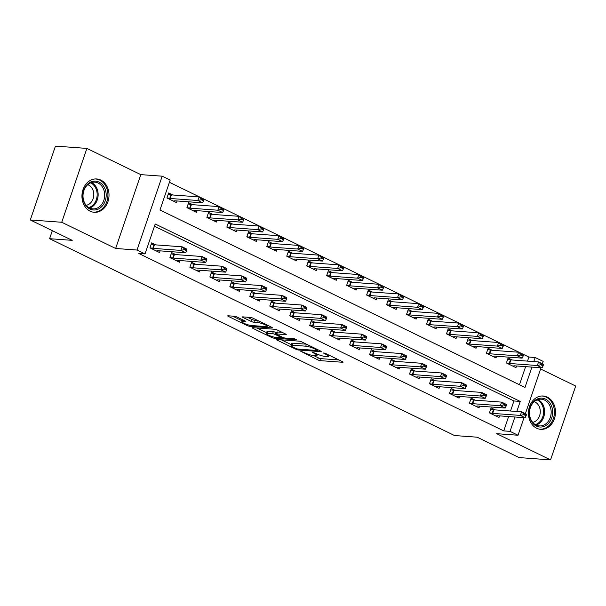 <?xml version="1.0" encoding="UTF-8"?>
<svg xmlns="http://www.w3.org/2000/svg" width="606" height="606" viewBox="0 0 606 606"><rect width="100%" height="100%" fill="white"/><g stroke="black" fill="none" stroke-linecap="round" stroke-linejoin="round"><path stroke-width="0.91" d="M300.735 351.23L317.627 359.805A2.106 0.379 -161.2 0 0 320.43 360.653L342.648 362.282A2.106 0.379 -161.2 0 0 343.072 362.199A2.106 0.379 -161.2 0 0 342.314 361.608L325.657 353.51L323.399 352.972L326.089 354.434A6.734 1.212 -161.2 0 1 328.505 356.313A6.734 1.212 -161.2 0 1 327.149 356.586L325.301 356.449A6.734 1.212 -161.2 0 1 316.332 353.722L312.211 352.071L314.605 353.593A6.734 1.212 -161.2 0 1 317.029 355.472A6.734 1.212 -161.2 0 1 315.673 355.745L313.817 355.608A6.734 1.212 -161.2 0 1 304.848 352.881L300.735 351.23M90.18 211.199A16.718 13.521 94.2 0 0 94.263 212.305A16.718 13.521 94.2 0 0 108.61 199.2A16.718 13.521 94.2 0 0 100.785 180.065A16.718 13.521 94.2 0 0 96.702 178.952A16.718 13.521 94.2 0 0 82.348 192.064A16.718 13.521 94.2 0 0 90.18 211.199M536.666 428.237A16.718 13.521 94.2 0 0 540.741 429.351A16.718 13.521 94.2 0 0 555.096 416.239A16.718 13.521 94.2 0 0 547.263 397.104A16.718 13.521 94.2 0 0 543.188 395.998A16.718 13.521 94.2 0 0 528.833 409.103A16.718 13.521 94.2 0 0 536.666 428.237M237.188 317.105A2.106 0.379 -161.2 0 0 234.386 316.256L228.151 315.802A2.106 0.379 -161.2 0 0 227.727 315.885A2.106 0.379 -161.2 0 0 228.485 316.468L246.99 325.467A2.106 0.379 -161.2 0 0 249.793 326.316L272.011 327.944A2.106 0.379 -161.2 0 0 272.435 327.861A2.106 0.379 -161.2 0 0 271.677 327.27L253.179 318.279A2.106 0.379 -161.2 0 0 250.376 317.423L242.847 316.877A2.106 0.379 -161.2 0 0 242.423 316.961A2.106 0.379 -161.2 0 0 243.18 317.544L251.096 321.392A2.106 0.379 -161.2 0 0 253.899 322.248L257.633 322.521A5.628 1.015 -161.2 0 1 263.731 324.18A5.628 1.015 -161.2 0 1 267.155 326.376A5.628 1.015 -161.2 0 1 266.019 326.596L251.392 325.528A5.628 1.015 -161.2 0 1 245.294 323.869A5.628 1.015 -161.2 0 1 241.87 321.672A5.628 1.015 -161.2 0 1 243.006 321.453L245.438 321.627A2.106 0.379 -161.2 0 0 245.862 321.544A2.106 0.379 -161.2 0 0 245.104 320.96L237.188 317.105M30.3 219.963L55.441 146.114L86.885 148.417L61.744 222.266L30.3 219.963L72.235 240.347L49.594 238.696L454.538 435.54L477.18 437.199L519.115 457.583L550.559 459.886L496.647 433.676L518.032 435.244L510.04 431.358L503.753 430.904L138.736 253.467L145.031 253.922L137.039 250.043L162.181 176.187L170.172 180.073L159.976 210.009L524.993 387.446L531.917 367.1M61.744 222.266L115.655 248.475L137.039 250.043M276.919 339.504A2.106 0.379 -161.2 0 0 276.495 339.587A2.106 0.379 -161.2 0 0 277.253 340.178L295.751 349.17A2.106 0.379 -161.2 0 0 298.553 350.026L320.779 351.647A2.106 0.379 -161.2 0 0 321.203 351.563A2.106 0.379 -161.2 0 0 320.445 350.98L301.94 341.981A2.106 0.379 -161.2 0 0 299.137 341.133L276.919 339.504M271.367 337.315L252.869 328.323A2.106 0.379 -161.2 0 1 252.111 327.732A2.106 0.379 -161.2 0 1 252.535 327.649L274.76 329.278A2.106 0.379 -161.2 0 1 277.563 330.134L285.479 333.982A2.106 0.379 -161.2 0 1 286.237 334.565A2.106 0.379 -161.2 0 1 285.812 334.648L276.798 333.989A2.106 0.379 -161.2 0 0 276.374 334.073A2.106 0.379 -161.2 0 0 277.131 334.663L282.388 337.216A2.106 0.379 -161.2 0 0 285.191 338.072L294.569 338.754L296.766 339.822L274.17 338.171A2.106 0.379 -161.2 0 1 271.367 337.315L271.67 336.428M550.559 459.886L575.7 386.037L540.59 368.963M503.753 430.904L508.639 416.542M510.525 411.012L513.941 400.96L154.462 226.212M495.238 409.898L491.11 407.891L489.406 412.875L498.996 417.534L499.556 415.875M475.271 400.187L471.142 398.18L469.438 403.172L479.028 407.83L479.588 406.164M455.303 390.484L451.167 388.476L449.47 393.468L459.06 398.127L459.621 396.46M435.335 380.773L431.199 378.765L429.502 383.757L439.085 388.416L439.653 386.757M415.368 371.069L411.232 369.062L409.535 374.053L419.117 378.712L419.685 377.046M395.4 361.365L391.264 359.358L389.567 364.342L399.149 369.001L399.718 367.342M375.432 351.654L371.296 349.647L369.599 354.639L379.182 359.297L379.75 357.631M355.464 341.951L351.328 339.943L349.632 344.935L359.214 349.594L359.782 347.927M335.497 332.24L331.361 330.232L329.664 335.224L339.246 339.883L339.815 338.224M315.529 322.536L311.393 320.529L309.696 325.52L319.279 330.179L319.847 328.513M295.561 312.832L291.425 310.825L289.729 315.809L299.311 320.468L299.879 318.809M275.594 303.121L271.458 301.114L269.761 306.106L279.343 310.764L279.911 309.098M255.626 293.418L251.49 291.41L249.793 296.402L259.376 301.061L259.944 299.394M235.651 283.714L231.522 281.699L229.825 286.691L239.408 291.35L239.976 289.691M215.683 274.003L211.555 271.996L209.858 276.987L219.44 281.646L220.008 279.98M195.715 264.299L191.587 262.292L189.89 267.276L199.472 271.935L200.041 270.276M175.748 254.588L171.619 252.581L169.922 257.573L179.505 262.231L180.073 260.565M155.78 244.885L151.651 242.877L149.955 247.869L159.537 252.528L160.105 250.861M527.508 361.115L528.894 357.048L169.415 182.3M519.456 384.757L525.629 366.638M512.221 359.994L508.093 357.987L506.396 362.979L515.979 367.637L516.547 365.971M492.254 350.291L488.125 348.283L486.429 353.268L496.011 357.934L496.579 356.267M472.286 340.58L468.158 338.572L466.461 343.564L476.043 348.223L476.611 346.556M452.318 330.876L448.19 328.869L446.493 333.861L456.076 338.519L456.644 336.853M432.351 321.172L428.222 319.165L426.526 324.149L436.108 328.808L436.676 327.149M412.383 311.461L408.255 309.454L406.558 314.446L416.14 319.104L416.708 317.438M392.415 301.758L388.287 299.75L386.59 304.735L396.172 309.401L396.741 307.734M372.448 292.047L368.319 290.039L366.622 295.031L376.205 299.69L376.773 298.023M352.48 282.343L348.352 280.336L346.655 285.328L356.237 289.986L356.805 288.32M332.512 272.639L328.384 270.632L326.687 275.616L336.269 280.275L336.838 278.616M312.544 262.928L308.416 260.921L306.719 265.913L316.302 270.571L316.87 268.905M292.577 253.225L288.448 251.217L286.752 256.202L296.334 260.868L296.902 259.201M272.609 243.514L268.481 241.506L266.784 246.498L276.366 251.157L276.934 249.49M252.641 233.81L248.513 231.803L246.816 236.794L256.399 241.453L256.967 239.787M232.674 224.106L228.545 222.099L226.849 227.083L236.431 231.742L236.999 230.083M212.706 214.395L208.578 212.388L206.881 217.38L216.463 222.038L217.031 220.372M192.738 204.692L188.61 202.684L186.906 207.669L196.495 212.335L197.064 210.668M172.771 194.98L168.642 192.973L166.938 197.965L176.528 202.624L177.096 200.965M52.321 230.674L49.594 238.696M115.655 248.475L140.797 174.626L86.885 148.417M140.797 174.626L162.181 176.187M528.894 357.048L535.181 357.51L543.173 361.388L542.355 363.774M516.812 411.474L520.236 401.422L155.219 223.985L145.031 253.922M510.04 431.358L514.933 416.996M540.999 367.766L525.372 413.671M524.016 417.663L518.032 435.244M533.795 361.577L535.181 357.51M513.941 400.96L520.236 401.422M313.772 355.601L318.301 357.805A2.106 0.379 -161.2 0 0 321.104 358.661L338.928 359.964M281.313 339.822L291.327 344.693M295.758 348.458L297.72 349.056L317.226 350.48L314.719 348.904A6.734 1.212 -161.2 0 0 305.75 346.177L292.418 345.2A6.734 1.212 -161.2 0 0 291.062 345.473A6.734 1.212 -161.2 0 0 293.478 347.352L295.758 348.458M306.477 344.185A6.734 1.212 -161.2 0 0 306.431 344.185L305.75 346.177M291.062 345.473L291.736 343.473A6.734 1.212 -161.2 0 1 293.092 343.208L306.431 344.185M266.602 332.671L256.936 327.975M282.093 332.33L277.48 331.997A2.106 0.379 -161.2 0 0 277.056 332.08L276.374 334.073M267.443 333.308A5.628 1.015 -161.2 0 0 266.314 333.535A5.628 1.015 -161.2 0 0 269.738 335.724A5.628 1.015 -161.2 0 0 275.836 337.383L280.987 337.762A2.106 0.379 -161.2 0 0 281.411 337.678A2.106 0.379 -161.2 0 0 280.654 337.087L275.404 334.535A2.106 0.379 -161.2 0 0 272.602 333.686L267.443 333.308L268.125 331.308A5.628 1.015 -161.2 0 0 266.988 331.535L266.314 333.535M268.125 331.308L273.283 331.687A2.106 0.379 -161.2 0 1 276.086 332.542L276.783 332.883M247.24 317.196L251.778 319.4A2.106 0.379 -161.2 0 0 254.581 320.248L257.709 320.483M267.435 325.566L268.291 325.627M232.552 316.12L242.165 320.794M512.82 366.1L514.146 365.827A2.144 0.386 18.8 0 1 514.449 365.819L542.12 367.85L537.333 365.516L509.661 363.486A2.144 0.386 18.8 0 1 509.199 363.426L506.427 362.896M540.673 364.721L543.067 365.888L543.271 365.289L540.878 364.123L540.673 364.721L537.333 365.516L538.552 361.926L510.881 359.896A2.144 0.386 18.8 0 1 510.426 359.835L507.646 359.297M540.878 364.123L538.552 361.926L543.347 364.251L543.271 365.289M542.12 367.85L543.067 365.888M526.084 415.784L526.288 415.186L523.887 414.027L523.682 414.625L526.084 415.784L525.137 417.746L497.465 415.724A2.144 0.386 -161.2 0 0 497.155 415.731L495.837 416.004M489.436 412.792L492.216 413.322A2.144 0.386 -161.2 0 0 492.67 413.39L520.342 415.413L521.569 411.822L526.356 414.156L526.288 415.186M490.663 409.202L493.435 409.732A2.144 0.386 -161.2 0 0 493.89 409.8L521.569 411.822L523.887 414.027M525.137 417.746L520.342 415.413L523.682 414.625M492.852 356.396L494.178 356.123A2.144 0.386 18.8 0 1 494.481 356.116L522.152 358.138L517.365 355.813L489.693 353.783A2.144 0.386 18.8 0 1 489.231 353.722L486.459 353.184M520.705 355.018L523.099 356.176L523.304 355.578L520.91 354.419L520.705 355.018L517.365 355.813L518.584 352.215L490.913 350.192A2.144 0.386 18.8 0 1 490.459 350.124L487.678 349.594M520.91 354.419L518.584 352.215L523.379 354.548L523.304 355.578M522.152 358.138L523.099 356.176M472.885 346.685L474.21 346.412A2.144 0.386 18.8 0 1 474.513 346.405L502.185 348.435L497.397 346.102L469.726 344.079A2.144 0.386 18.8 0 1 469.264 344.011L466.491 343.481M500.738 345.306L503.132 346.473L503.336 345.875L500.942 344.708L500.738 345.306L497.397 346.102L498.617 342.511L470.945 340.481A2.144 0.386 18.8 0 1 470.491 340.42L467.711 339.883M500.942 344.708L498.617 342.511L503.412 344.837L503.336 345.875M502.185 348.435L503.132 346.473M452.917 336.981L454.242 336.709A2.144 0.386 18.8 0 1 454.545 336.701L482.217 338.724L477.43 336.398L449.758 334.368A2.144 0.386 18.8 0 1 449.296 334.307L446.524 333.77M480.77 335.603L483.164 336.769L483.368 336.171L480.975 335.004L480.77 335.603L477.43 336.398L478.649 332.8L450.978 330.778A2.144 0.386 18.8 0 1 450.523 330.709L447.743 330.179M480.975 335.004L478.649 332.8L483.444 335.133L483.368 336.171M482.217 338.724L483.164 336.769M506.116 406.081L506.321 405.482L503.919 404.316L503.715 404.914L506.116 406.081L505.169 408.043L477.498 406.012A2.144 0.386 -161.2 0 0 477.187 406.02L475.869 406.293M469.468 403.088L472.248 403.619A2.144 0.386 -161.2 0 0 472.703 403.687L500.374 405.709L501.594 402.119L506.389 404.444L506.321 405.482M470.695 399.49L473.468 400.028A2.144 0.386 -161.2 0 0 473.922 400.089L501.594 402.119L503.919 404.316M505.169 408.043L500.374 405.709L503.715 404.914M486.148 396.377L486.353 395.771L483.952 394.612L483.747 395.21L486.148 396.377L485.201 398.331L457.53 396.309A2.144 0.386 -161.2 0 0 457.219 396.316L455.901 396.589M449.5 393.377L452.281 393.915A2.144 0.386 -161.2 0 0 452.735 393.976L480.406 396.006L481.626 392.408L486.421 394.741L486.353 395.771M450.728 389.787L453.5 390.317A2.144 0.386 -161.2 0 0 453.955 390.385L481.626 392.408L483.952 394.612M485.201 398.331L480.406 396.006L483.747 395.21M466.181 386.666L466.385 386.067L463.984 384.901L463.779 385.499L466.181 386.666L465.234 388.628L437.562 386.598A2.144 0.386 -161.2 0 0 437.252 386.605L435.926 386.886M429.533 383.674L432.313 384.204A2.144 0.386 -161.2 0 0 432.767 384.272L460.439 386.295L461.658 382.704L466.453 385.037L466.385 386.067M430.76 380.083L433.532 380.613A2.144 0.386 -161.2 0 0 433.987 380.682L461.658 382.704L463.984 384.901M465.234 388.628L460.439 386.295L463.779 385.499M432.949 327.278L434.275 327.005A2.144 0.386 18.8 0 1 434.578 326.99L462.249 329.02L457.462 326.687L429.783 324.664A2.144 0.386 18.8 0 1 429.328 324.596L426.556 324.066M460.802 325.892L463.196 327.058L463.401 326.46L461.007 325.293L460.802 325.892L457.462 326.687L458.681 323.096L431.01 321.074A2.144 0.386 18.8 0 1 430.555 321.006L427.775 320.476M461.007 325.293L458.681 323.096L463.476 325.43L463.401 326.46M462.249 329.02L463.196 327.058M446.213 376.962L446.41 376.364L444.016 375.197L443.812 375.796L446.213 376.962L445.266 378.917L417.595 376.894A2.144 0.386 -161.2 0 0 417.284 376.902L415.958 377.174M409.565 373.97L412.345 374.5A2.144 0.386 -161.2 0 0 412.8 374.561L440.471 376.591L441.691 373.001L446.486 375.326L446.41 376.364M410.785 370.372L413.565 370.91A2.144 0.386 -161.2 0 0 414.019 370.97L441.691 373.001L444.016 375.197M445.266 378.917L440.471 376.591L443.812 375.796M533.909 401.323A14.468 11.703 -85.8 0 1 550.324 403.551A14.468 11.703 -85.8 0 1 547.998 423.874A14.468 11.703 -85.8 0 1 531.591 421.647A14.468 11.703 -85.8 0 1 533.909 401.323M546.854 422.996A13.4 10.832 94.2 0 0 550.763 408.489A13.4 10.832 94.2 0 0 541.309 399.187A13.4 10.832 94.2 0 0 533.803 402.111A13.4 10.832 94.2 0 0 529.894 416.617A13.4 10.832 94.2 0 0 539.348 425.912A13.4 10.832 94.2 0 0 546.854 422.996M534.204 401.74A10.552 8.529 -85.8 0 1 540.151 409.754A10.552 8.529 -85.8 0 1 536.878 420.14A10.552 8.529 -85.8 0 1 532.697 422.352M539.09 429.101A16.612 13.438 94.2 0 0 539.741 429.169A16.612 13.438 94.2 0 0 549.044 425.541A16.612 13.438 94.2 0 0 553.899 407.558A16.612 13.438 94.2 0 0 542.173 396.029A16.612 13.438 94.2 0 0 541.514 395.998M89.893 209.032A14.468 11.703 -85.8 0 1 83.696 190.314A14.468 11.703 -85.8 0 1 99.066 182.088A14.468 11.703 -85.8 0 1 105.255 200.798A14.468 11.703 -85.8 0 1 89.893 209.032M98.096 183.035A13.4 10.832 94.2 0 0 94.824 182.148A13.4 10.832 94.2 0 0 83.325 192.655A13.4 10.832 94.2 0 0 89.597 207.987A13.4 10.832 94.2 0 0 92.869 208.873A13.4 10.832 94.2 0 0 104.368 198.367A13.4 10.832 94.2 0 0 98.096 183.035M87.726 184.701A10.552 8.529 -85.8 0 1 88.605 185.057A10.552 8.529 -85.8 0 1 93.71 196.079A10.552 8.529 -85.8 0 1 86.211 205.313M92.612 212.062A16.612 13.438 94.2 0 0 93.263 212.13A16.612 13.438 94.2 0 0 107.52 199.101A16.612 13.438 94.2 0 0 99.74 180.088A16.612 13.438 94.2 0 0 95.687 178.99A16.612 13.438 94.2 0 0 95.036 178.959M412.981 317.567L414.307 317.294A2.144 0.386 18.8 0 1 414.61 317.286L442.282 319.317L437.494 316.983L409.815 314.953A2.144 0.386 18.8 0 1 409.361 314.893L406.588 314.362M440.835 316.188L443.228 317.355L443.433 316.756L441.039 315.59L440.835 316.188L437.494 316.983L438.714 313.393L411.042 311.363A2.144 0.386 18.8 0 1 410.588 311.302L407.808 310.764M441.039 315.59L438.714 313.393L443.509 315.718L443.433 316.756M442.282 319.317L443.228 317.355M393.014 307.863L394.339 307.59A2.144 0.386 18.8 0 1 394.642 307.583L422.314 309.605L417.519 307.28L389.847 305.25A2.144 0.386 18.8 0 1 389.393 305.189L386.62 304.651M420.867 306.485L423.261 307.643L423.465 307.045L421.072 305.886L420.867 306.485L417.519 307.28L418.746 303.682L391.075 301.659A2.144 0.386 18.8 0 1 390.62 301.591L387.84 301.061M421.072 305.886L418.746 303.682L423.541 306.015L423.465 307.045M422.314 309.605L423.261 307.643M373.046 298.152L374.372 297.879A2.144 0.386 18.8 0 1 374.675 297.872L402.346 299.902L397.551 297.569L369.88 295.546A2.144 0.386 18.8 0 1 369.425 295.478L366.653 294.948M400.899 296.773L403.293 297.94L403.498 297.341L401.104 296.175L400.899 296.773L397.551 297.569L398.778 293.978L371.107 291.948A2.144 0.386 18.8 0 1 370.652 291.887L367.872 291.35M401.104 296.175L398.778 293.978L403.573 296.304L403.498 297.341M402.346 299.902L403.293 297.94M353.078 288.448L354.404 288.176A2.144 0.386 18.8 0 1 354.707 288.168L382.378 290.191L377.583 287.865L349.912 285.835A2.144 0.386 18.8 0 1 349.457 285.774L346.685 285.237M380.932 287.07L383.325 288.236L383.53 287.638L381.136 286.471L380.932 287.07L377.583 287.865L378.811 284.267L351.139 282.245A2.144 0.386 18.8 0 1 350.685 282.176L347.905 281.646M381.136 286.471L378.811 284.267L383.606 286.6L383.53 287.638M382.378 290.191L383.325 288.236M333.111 278.745L334.436 278.472A2.144 0.386 18.8 0 1 334.739 278.457L362.411 280.487L357.616 278.154L329.944 276.131A2.144 0.386 18.8 0 1 329.49 276.063L326.71 275.533M360.964 277.359L363.358 278.525L363.562 277.927L361.168 276.76L360.964 277.359L357.616 278.154L358.843 274.563L331.171 272.541A2.144 0.386 18.8 0 1 330.717 272.473L327.937 271.942M361.168 276.76L358.843 274.563L363.638 276.897L363.562 277.927M362.411 280.487L363.358 278.525M426.245 367.251L426.442 366.653L424.048 365.494L423.844 366.092L426.245 367.251L425.298 369.213L397.627 367.191A2.144 0.386 -161.2 0 0 397.316 367.198L395.991 367.471M389.597 364.259L392.377 364.797A2.144 0.386 -161.2 0 0 392.832 364.857L420.503 366.888L421.723 363.289L426.518 365.623L426.442 366.653M390.817 360.668L393.597 361.199A2.144 0.386 -161.2 0 0 394.052 361.267L421.723 363.289L424.048 365.494M425.298 369.213L420.503 366.888L423.844 366.092M406.278 357.548L406.474 356.949L404.081 355.783L403.876 356.381L406.278 357.548L405.331 359.51L377.659 357.479A2.144 0.386 -161.2 0 0 377.349 357.487L376.023 357.76M369.63 354.555L372.41 355.086A2.144 0.386 -161.2 0 0 372.864 355.154L400.536 357.176L401.755 353.586L406.55 355.911L406.474 356.949M370.849 350.957L373.629 351.495A2.144 0.386 -161.2 0 0 374.084 351.556L401.755 353.586L404.081 355.783M405.331 359.51L400.536 357.176L403.876 356.381M386.31 347.844L386.507 347.238L384.113 346.079L383.909 346.677L386.31 347.844L385.363 349.798L357.691 347.776A2.144 0.386 -161.2 0 0 357.381 347.783L356.055 348.056M349.662 344.844L352.442 345.382A2.144 0.386 -161.2 0 0 352.897 345.443L380.568 347.473L381.788 343.875L386.583 346.208L386.507 347.238M350.882 341.254L353.662 341.784A2.144 0.386 -161.2 0 0 354.116 341.852L381.788 343.875L384.113 346.079M385.363 349.798L380.568 347.473L383.909 346.677M366.335 338.133L366.539 337.534L364.145 336.368L363.941 336.966L366.335 338.133L365.395 340.095L337.716 338.065A2.144 0.386 -161.2 0 0 337.413 338.072L336.088 338.353M329.694 335.141L332.474 335.671A2.144 0.386 -161.2 0 0 332.929 335.739L360.6 337.762L361.82 334.171L366.615 336.504L366.539 337.534M330.914 331.55L333.694 332.08A2.144 0.386 -161.2 0 0 334.148 332.149L361.82 334.171L364.145 336.368M365.395 340.095L360.6 337.762L363.941 336.966M346.367 328.429L346.571 327.831L344.178 326.664L343.973 327.263L346.367 328.429L345.42 330.384L317.749 328.361A2.144 0.386 -161.2 0 0 317.446 328.369L316.12 328.641M309.727 325.437L312.507 325.967A2.144 0.386 -161.2 0 0 312.961 326.028L340.633 328.058L341.852 324.468L346.647 326.793L346.571 327.831M310.946 321.839L313.726 322.377A2.144 0.386 -161.2 0 0 314.181 322.437L341.852 324.468L344.178 326.664M345.42 330.384L340.633 328.058L343.973 327.263M313.143 269.034L314.469 268.761A2.144 0.386 18.8 0 1 314.772 268.753L342.443 270.784L337.648 268.45L309.977 266.42A2.144 0.386 18.8 0 1 309.522 266.36L306.742 265.829M340.996 267.655L343.39 268.822L343.594 268.223L341.201 267.057L340.996 267.655L337.648 268.45L338.875 264.86L311.204 262.83A2.144 0.386 18.8 0 1 310.749 262.769L307.969 262.231M341.201 267.057L338.875 264.86L343.67 267.185L343.594 268.223M342.443 270.784L343.39 268.822M326.399 318.718L326.604 318.12L324.21 316.961L324.005 317.559L326.399 318.718L325.452 320.68L297.781 318.658A2.144 0.386 -161.2 0 0 297.478 318.665L296.152 318.938M289.759 315.726L292.539 316.264A2.144 0.386 -161.2 0 0 292.993 316.324L320.665 318.355L321.884 314.756L326.679 317.089L326.604 318.12M290.978 312.135L293.758 312.666A2.144 0.386 -161.2 0 0 294.213 312.734L321.884 314.756L324.21 316.961M325.452 320.68L320.665 318.355L324.005 317.559M293.175 259.33L294.501 259.057A2.144 0.386 18.8 0 1 294.804 259.05L322.475 261.072L317.68 258.747L290.009 256.717A2.144 0.386 18.8 0 1 289.554 256.656L286.774 256.118M321.029 257.951L323.422 259.11L323.627 258.512L321.233 257.353L321.029 257.951L317.68 258.747L318.907 255.149L291.236 253.126A2.144 0.386 18.8 0 1 290.782 253.058L288.001 252.528M321.233 257.353L318.907 255.149L323.695 257.482L323.627 258.512M322.475 261.072L323.422 259.11M306.431 309.015L306.636 308.416L304.242 307.25L304.038 307.848L306.431 309.015L305.485 310.976L277.813 308.946A2.144 0.386 -161.2 0 0 277.51 308.954L276.185 309.227M269.791 306.022L272.571 306.553A2.144 0.386 -161.2 0 0 273.026 306.621L300.697 308.643L301.917 305.053L306.712 307.378L306.636 308.416M271.011 302.424L273.791 302.962A2.144 0.386 -161.2 0 0 274.245 303.023L301.917 305.053L304.242 307.25M305.485 310.976L300.697 308.643L304.038 307.848M273.208 249.619L274.533 249.346A2.144 0.386 18.8 0 1 274.836 249.339L302.508 251.369L297.713 249.036L270.041 247.013A2.144 0.386 18.8 0 1 269.587 246.945L266.807 246.415M301.061 248.24L303.454 249.407L303.659 248.808L301.265 247.642L301.061 248.24L297.713 249.036L298.94 245.445L271.268 243.415A2.144 0.386 18.8 0 1 270.814 243.354L268.034 242.817M301.265 247.642L298.94 245.445L303.727 247.771L303.659 248.808M302.508 251.369L303.454 249.407M286.464 299.311L286.668 298.713L284.275 297.546L284.07 298.144L286.464 299.311L285.517 301.265L257.845 299.243A2.144 0.386 -161.2 0 0 257.542 299.25L256.217 299.523M249.823 296.311L252.604 296.849A2.144 0.386 -161.2 0 0 253.058 296.91L280.729 298.94L281.949 295.342L286.744 297.675L286.668 298.713M251.043 292.721L253.823 293.251A2.144 0.386 -161.2 0 0 254.278 293.319L281.949 295.342L284.275 297.546M285.517 301.265L280.729 298.94L284.07 298.144M253.24 239.915L254.565 239.643A2.144 0.386 18.8 0 1 254.868 239.635L282.54 241.658L277.745 239.332L250.073 237.302A2.144 0.386 18.8 0 1 249.619 237.241L246.839 236.704M281.093 238.537L283.487 239.703L283.691 239.105L281.298 237.938L281.093 238.537L277.745 239.332L278.972 235.742L251.301 233.711A2.144 0.386 18.8 0 1 250.846 233.643L248.066 233.113M281.298 237.938L278.972 235.742L283.76 238.067L283.691 239.105M282.54 241.658L283.487 239.703M266.496 289.6L266.701 289.001L264.307 287.835L264.102 288.433L266.496 289.6L265.549 291.562L237.878 289.532A2.144 0.386 -161.2 0 0 237.575 289.539L236.249 289.82M229.856 286.608L232.628 287.138A2.144 0.386 -161.2 0 0 233.09 287.206L260.762 289.229L261.981 285.638L266.776 287.971L266.701 289.001M231.075 283.017L233.855 283.547A2.144 0.386 -161.2 0 0 234.31 283.616L261.981 285.638L264.307 287.835M265.549 291.562L260.762 289.229L264.102 288.433M233.272 230.212L234.598 229.939A2.144 0.386 18.8 0 1 234.901 229.924L262.572 231.954L257.777 229.621L230.106 227.598A2.144 0.386 18.8 0 1 229.651 227.53L226.871 227M261.125 228.826L263.519 229.992L263.724 229.394L261.33 228.227L261.125 228.826L257.777 229.621L259.004 226.03L231.333 224.008A2.144 0.386 18.8 0 1 230.878 223.94L228.098 223.409M261.33 228.227L259.004 226.03L263.792 228.364L263.724 229.394M262.572 231.954L263.519 229.992M246.528 279.896L246.733 279.298L244.339 278.131L244.135 278.73L246.528 279.896L245.581 281.851L217.91 279.828A2.144 0.386 -161.2 0 0 217.607 279.836L216.281 280.108M209.888 276.904L212.661 277.434A2.144 0.386 -161.2 0 0 213.123 277.495L240.794 279.525L242.014 275.935L246.809 278.26L246.733 279.298M211.108 273.306L213.888 273.844A2.144 0.386 -161.2 0 0 214.342 273.904L242.014 275.935L244.339 278.131M245.581 281.851L240.794 279.525L244.135 278.73M213.304 220.501L214.622 220.228A2.144 0.386 18.8 0 1 214.933 220.22L242.605 222.25L237.81 219.917L210.138 217.895A2.144 0.386 18.8 0 1 209.684 217.827L206.904 217.296M241.158 219.122L243.551 220.289L243.756 219.69L241.355 218.524L241.158 219.122L237.81 219.917L239.037 216.327L211.365 214.297A2.144 0.386 18.8 0 1 210.903 214.236L208.131 213.698M241.355 218.524L239.037 216.327L243.824 218.652L243.756 219.69M242.605 222.25L243.551 220.289M226.561 270.185L226.765 269.587L224.371 268.428L224.167 269.026L226.561 270.185L225.614 272.147L197.942 270.125A2.144 0.386 -161.2 0 0 197.639 270.132L196.314 270.405M189.92 267.193L192.693 267.731A2.144 0.386 -161.2 0 0 193.155 267.791L220.826 269.821L222.046 266.223L226.841 268.556L226.765 269.587M191.14 263.602L193.92 264.133A2.144 0.386 -161.2 0 0 194.375 264.201L222.046 266.223L224.371 268.428M225.614 272.147L220.826 269.821L224.167 269.026M193.337 210.797L194.655 210.524A2.144 0.386 18.8 0 1 194.965 210.517L222.637 212.539L217.842 210.214L190.17 208.184A2.144 0.386 18.8 0 1 189.716 208.123L186.936 207.585M221.19 209.418L223.584 210.577L223.788 209.979L221.387 208.82L221.19 209.418L217.842 210.214L219.069 206.616L191.398 204.593A2.144 0.386 18.8 0 1 190.935 204.525L188.163 203.995M221.387 208.82L219.069 206.616L223.856 208.949L223.788 209.979M222.637 212.539L223.584 210.577M173.369 201.086L174.687 200.813A2.144 0.386 18.8 0 1 174.998 200.806L202.669 202.836L197.874 200.503L170.203 198.48A2.144 0.386 18.8 0 1 169.748 198.412L166.968 197.882M201.222 199.707L203.616 200.874L203.821 200.275L201.419 199.109L201.222 199.707L197.874 200.503L199.101 196.912L171.43 194.882A2.144 0.386 18.8 0 1 170.968 194.821L168.195 194.291M201.419 199.109L199.101 196.912L203.889 199.238L203.821 200.275M202.669 202.836L203.616 200.874M206.593 260.482L206.797 259.883L204.404 258.717L204.199 259.315L206.593 260.482L205.646 262.443L177.975 260.413A2.144 0.386 -161.2 0 0 177.672 260.421L176.346 260.694M169.953 257.489L172.725 258.02A2.144 0.386 -161.2 0 0 173.187 258.088L200.859 260.11L202.078 256.52L206.873 258.845L206.797 259.883M171.172 253.891L173.952 254.429A2.144 0.386 -161.2 0 0 174.407 254.49L202.078 256.52L204.404 258.717M205.646 262.443L200.859 260.11L204.199 259.315M186.625 250.778L186.83 250.18L184.436 249.013L184.232 249.611L186.625 250.778L185.678 252.732L158.007 250.71A2.144 0.386 -161.2 0 0 157.704 250.717L156.378 250.99M149.985 247.778L152.757 248.316A2.144 0.386 -161.2 0 0 153.22 248.377L180.891 250.407L182.111 246.809L186.906 249.142L186.83 250.18M151.205 244.188L153.985 244.718A2.144 0.386 -161.2 0 0 154.439 244.786L182.111 246.809L184.436 249.013M185.678 252.732L180.891 250.407L184.232 249.611M301.106 351.291L300.962 351.707M324.074 352.972L323.93 353.389M312.59 352.131L312.446 352.548M314.809 352.98L314.605 353.593M326.293 353.821L326.089 354.434M342.791 361.873L342.648 362.282M321.104 358.661L320.43 360.653M318.301 357.805L317.627 359.805M320.915 351.238L320.779 351.647M298.856 349.139L298.553 350.026M295.963 348.548L295.751 349.17M277.465 339.542L277.253 340.178M317.203 349.397L316.991 350.01M314.923 348.298L314.719 348.904M293.092 343.208L292.418 345.2M253.081 327.695L252.869 328.323M285.949 334.239L285.812 334.648M277.48 331.997L276.798 333.989M274.503 337.194L274.17 338.171M280.866 336.481L280.654 337.087M276.086 332.542L275.404 334.535M273.283 331.687L272.602 333.686M245.581 321.218L245.438 321.627M243.445 320.15L243.006 321.453M258.239 320.741L257.633 322.521M254.581 320.248L253.899 322.248M251.778 319.4L251.096 321.392M243.392 316.915L243.18 317.544M272.155 327.535L272.011 327.944M250.119 325.346L249.793 326.316M247.286 324.589L246.99 325.467M228.697 315.84L228.485 316.468M510.426 359.835L509.199 363.426M510.881 359.896L509.661 363.486M492.67 413.39L493.89 409.8M492.216 413.322L493.435 409.732M490.459 350.124L489.231 353.722M490.913 350.192L489.693 353.783M470.491 340.42L469.264 344.011M470.945 340.481L469.726 344.079M450.523 330.709L449.296 334.307M450.978 330.778L449.758 334.368M472.703 403.687L473.922 400.089M472.248 403.619L473.468 400.028M452.735 393.976L453.955 390.385M452.281 393.915L453.5 390.317M432.767 384.272L433.987 380.682M432.313 384.204L433.532 380.613M430.555 321.006L429.328 324.596M431.01 321.074L429.783 324.664M412.8 374.561L414.019 370.97M412.345 374.5L413.565 370.91M537.984 399.581A13.4 10.832 -85.8 0 1 544.544 410.012A13.4 10.832 -85.8 0 1 540.294 422.511A13.4 10.832 -85.8 0 1 536.121 425.048M535.31 424.609A12.961 10.476 94.2 0 0 539.461 422.124A12.961 10.476 94.2 0 0 543.559 409.967A12.961 10.476 94.2 0 0 537.121 399.892M91.506 182.542A13.4 10.832 -85.8 0 1 91.544 182.557A13.4 10.832 -85.8 0 1 98.096 195.852A13.4 10.832 -85.8 0 1 89.635 208.002M88.832 207.57A12.961 10.476 94.2 0 0 97.111 195.844A12.961 10.476 94.2 0 0 90.779 182.921A12.961 10.476 94.2 0 0 90.635 182.853M410.588 311.302L409.361 314.893M411.042 311.363L409.815 314.953M390.62 301.591L389.393 305.189M391.075 301.659L389.847 305.25M370.652 291.887L369.425 295.478M371.107 291.948L369.88 295.546M350.685 282.176L349.457 285.774M351.139 282.245L349.912 285.835M330.717 272.473L329.49 276.063M331.171 272.541L329.944 276.131M392.832 364.857L394.052 361.267M392.377 364.797L393.597 361.199M372.864 355.154L374.084 351.556M372.41 355.086L373.629 351.495M352.897 345.443L354.116 341.852M352.442 345.382L353.662 341.784M332.929 335.739L334.148 332.149M332.474 335.671L333.694 332.08M312.961 326.028L314.181 322.437M312.507 325.967L313.726 322.377M310.749 262.769L309.522 266.36M311.204 262.83L309.977 266.42M292.993 316.324L294.213 312.734M292.539 316.264L293.758 312.666M290.782 253.058L289.554 256.656M291.236 253.126L290.009 256.717M273.026 306.621L274.245 303.023M272.571 306.553L273.791 302.962M270.814 243.354L269.587 246.945M271.268 243.415L270.041 247.013M253.058 296.91L254.278 293.319M252.604 296.849L253.823 293.251M250.846 233.643L249.619 237.241M251.301 233.711L250.073 237.302M233.09 287.206L234.31 283.616M232.628 287.138L233.855 283.547M230.878 223.94L229.651 227.53M231.333 224.008L230.106 227.598M213.123 277.495L214.342 273.904M212.661 277.434L213.888 273.844M210.903 214.236L209.684 217.827M211.365 214.297L210.138 217.895M193.155 267.791L194.375 264.201M192.693 267.731L193.92 264.133M190.935 204.525L189.716 208.123M191.398 204.593L190.17 208.184M170.968 194.821L169.748 198.412M171.43 194.882L170.203 198.48M173.187 258.088L174.407 254.49M172.725 258.02L173.952 254.429M153.22 248.377L154.439 244.786M152.757 248.316L153.985 244.718M317.453 354.23L317.029 355.472M328.922 355.101L328.505 356.313M317.771 349.677L317.521 350.427M281.684 336.875L281.411 337.678M242.536 319.71L241.87 321.672M267.534 325.255L267.155 326.376M539.741 429.169L539.226 429.131M542.173 396.029L541.65 395.991M93.263 212.13L92.741 212.092M95.687 178.99L95.172 178.952"/></g></svg>

